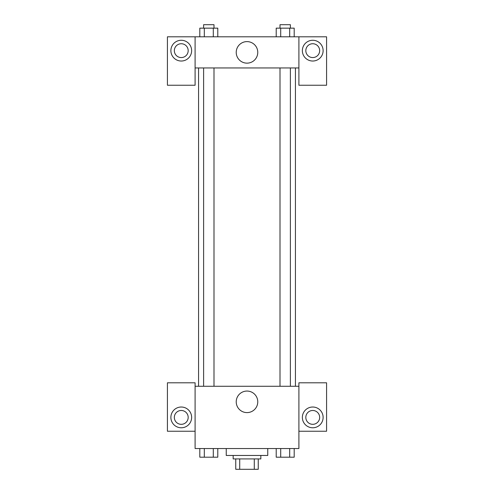 <?xml version="1.0" encoding="UTF-8"?>
<svg xmlns="http://www.w3.org/2000/svg" width="494" height="494" viewBox="0 0 494 494"><rect width="100%" height="100%" fill="white"/><g stroke="black" fill="none" stroke-linecap="round" stroke-linejoin="round"><path stroke-width="0.74" d="M254.28 458.92L254.28 469.3L235.755 469.3L235.755 458.92M254.28 469.3L258.245 469.3L258.245 458.92L258.245 469.3M260.838 455.462L260.838 458.92L233.162 458.92L233.162 455.462M239.72 458.92L239.72 469.3M226.24 448.54L226.24 455.462L267.76 455.462L267.76 448.54M298.901 431.243L326.577 431.243L326.577 382.801L298.901 382.801L298.901 448.54L195.099 448.54L195.099 382.801L167.423 382.801L167.423 431.243L195.099 431.243M181.261 427.779A10.38 10.38 0 0 1 172.27 412.212A10.38 10.38 0 0 1 190.252 412.212A10.38 10.38 0 0 1 181.261 427.779M174.339 417.399A6.922 6.922 0 0 1 181.261 410.483A6.922 6.922 0 0 1 188.183 417.399A6.922 6.922 0 0 1 181.261 424.321A6.922 6.922 0 0 1 174.339 417.399M236.225 401.832A10.775 10.775 0 0 1 252.385 392.502A10.775 10.775 0 0 1 252.385 411.162A10.775 10.775 0 0 1 236.225 401.832M298.901 386.265L195.099 386.265M312.739 427.779A10.38 10.38 0 0 1 303.748 412.212A10.38 10.38 0 0 1 321.73 412.212A10.38 10.38 0 0 1 312.739 427.779M305.817 417.399A6.922 6.922 0 0 1 312.739 410.483A6.922 6.922 0 0 1 319.661 417.399A6.922 6.922 0 0 1 312.739 424.321A6.922 6.922 0 0 1 305.817 417.399M295.437 67.95L295.437 386.265M290.386 386.265L290.386 67.95M213.995 67.95L213.995 386.265M298.901 67.95L298.901 85.246L326.577 85.246L326.577 36.809L298.901 36.809L298.901 67.95L195.099 67.95L195.099 85.246L167.423 85.246L167.423 36.809L195.099 36.809L195.099 67.95M188.183 50.647A6.922 6.922 0 0 1 181.261 57.57A6.922 6.922 0 0 1 174.339 50.647A6.922 6.922 0 0 1 181.261 43.731A6.922 6.922 0 0 1 188.183 50.647M181.261 61.028A10.38 10.38 0 0 1 172.27 45.46A10.38 10.38 0 0 1 190.252 45.46A10.38 10.38 0 0 1 181.261 61.028M319.661 50.647A6.922 6.922 0 0 1 309.281 56.643A6.922 6.922 0 0 1 309.281 44.658A6.922 6.922 0 0 1 319.661 50.647M312.739 61.028A10.38 10.38 0 0 1 303.748 45.46A10.38 10.38 0 0 1 321.73 45.46A10.38 10.38 0 0 1 312.739 61.028M298.901 36.809L195.099 36.809M236.225 52.376A10.775 10.775 0 0 1 252.385 43.052A10.775 10.775 0 0 1 252.385 61.707A10.775 10.775 0 0 1 236.225 52.376M294.189 36.809L294.189 28.158L276.208 28.158L276.208 36.809M289.694 28.158L289.694 36.809M280.703 28.158L280.703 36.809M280.005 28.158L280.005 24.7L290.386 24.7L290.386 28.158M217.792 36.809L217.792 28.158L199.811 28.158L199.811 36.809M213.297 28.158L213.297 36.809M204.306 28.158L204.306 36.809M203.614 28.158L203.614 24.7L213.995 24.7L213.995 28.158M294.189 448.54L294.189 457.191L276.208 457.191L276.208 448.54M289.694 448.54L289.694 457.191M280.703 448.54L280.703 457.191M290.386 457.191L280.005 457.191M217.792 448.54L217.792 457.191L199.811 457.191L199.811 448.54M213.297 448.54L213.297 457.191M204.306 448.54L204.306 457.191M213.995 457.191L203.614 457.191M198.563 67.95L198.563 386.265M280.005 386.265L280.005 67.95M203.614 67.95L203.614 386.265"/></g></svg>
